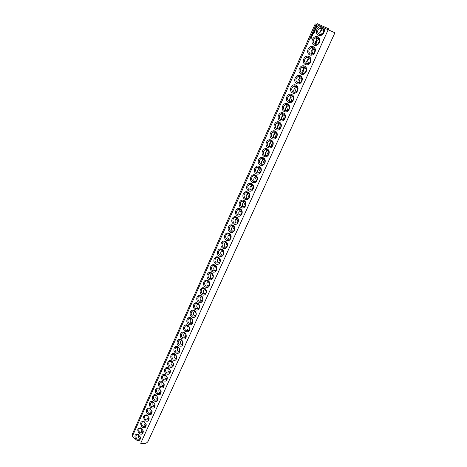 <?xml version="1.0" encoding="UTF-8"?>
<svg xmlns="http://www.w3.org/2000/svg" width="467" height="467" viewBox="0 0 467 467"><rect width="100%" height="100%" fill="white"/><g stroke="black" fill="none" stroke-linecap="round" stroke-linejoin="round"><path stroke-width="0.7" d="M137.059 440.399L132.237 436.563L316.206 24.36L315.225 23.899L132.365 434.141L132.237 436.563L137.059 440.399C139.289 441.046 140.404 440.083 140.398 437.497L138.086 434.246C134.84 434.041 134.093 435.769 135.844 439.429M321.64 27.886L321.29 28.662M317.181 37.798L316.842 38.551M312.767 47.616L312.441 48.34M308.389 57.342L308.08 58.031M304.058 66.974L303.766 67.627M299.773 76.512L299.493 77.131M295.523 85.957L295.261 86.541M291.315 95.321L291.069 95.858M287.141 104.59L286.919 105.093M283.014 113.779L282.804 114.234M278.916 122.874L278.735 123.288M274.865 131.892L274.701 132.26M270.848 140.824L270.702 141.145M163.503 379.502L163.006 380.611M160.444 386.302L159.947 387.412M157.408 393.051L156.912 394.16M154.402 399.746L153.9 400.855M151.413 406.383L150.929 407.463M317.303 23.706L316.206 24.36L321.296 26.672C316.865 25.773 314.32 33.566 318.488 35.218C322.469 37.319 326.643 30.209 323.018 27.454L328.155 29.783L140.695 443.288C144.455 444.012 146.924 443.329 148.109 441.251L334.909 32.783L328.155 29.783L328.616 28.831L317.134 23.601L328.616 28.831M139.289 433.604C141.845 434.9 143.182 434.041 143.293 431.035L141.034 427.848C137.391 427.871 136.813 429.792 139.289 433.604M142.184 427.171C144.782 428.455 146.118 427.574 146.206 424.521L143.999 421.397C140.293 421.374 139.691 423.3 142.184 427.171M145.103 420.685C147.735 421.964 149.084 421.053 149.142 417.953L146.994 414.906C143.217 414.83 142.587 416.757 145.103 420.685M148.039 414.153C150.713 415.42 152.067 414.48 152.102 411.328L150.018 408.362C146.766 406.459 144.91 411.935 148.039 414.153M151.004 407.563C153.719 408.823 155.079 407.854 155.085 404.65L153.071 401.766C149.784 399.764 147.817 405.321 151.004 407.563M153.993 400.925C156.754 402.175 158.12 401.176 158.085 397.913L156.147 395.123C152.826 393.01 150.742 398.655 153.993 400.925M157 394.23C159.813 395.473 161.185 394.434 161.115 391.118L159.253 388.433C155.896 386.203 153.69 391.93 157 394.23M160.035 387.482C162.895 388.713 164.273 387.645 164.162 384.265L162.388 381.691C159.002 379.332 156.661 385.152 160.035 387.482M163.094 380.681C166.013 381.901 167.39 380.792 167.233 377.348L165.552 374.902C162.142 372.403 159.65 378.317 163.094 380.681M166.182 373.822C169.153 375.03 170.537 373.88 170.327 370.372L168.75 368.06C165.312 365.41 162.656 371.423 166.182 373.822M169.293 366.91C172.329 368.101 173.712 366.904 173.438 363.326L171.979 361.172C168.523 358.352 165.68 364.464 169.293 366.91M172.428 359.94C175.534 361.114 176.917 359.87 176.573 356.21L175.242 354.243C171.774 351.231 168.727 357.448 172.428 359.94M175.586 352.912C178.779 354.068 180.157 352.772 179.725 349.018L178.546 347.267C175.072 344.039 171.786 350.361 175.586 352.912M178.773 345.825C182.06 346.958 183.432 345.598 182.889 341.751L181.891 340.256C178.429 336.765 174.856 343.204 178.773 345.825M181.99 338.68C185.393 339.778 186.747 338.341 186.059 334.384L185.288 333.222C181.861 329.41 177.927 335.971 181.99 338.68M185.23 331.477C188.808 332.516 190.127 330.975 189.193 326.859L188.779 326.229C185.452 321.932 180.968 328.616 185.23 331.477M188.493 324.215C192.071 326.737 194.867 320.578 191.231 318.126C187.635 315.628 184.891 321.775 188.493 324.215M191.791 316.889C195.393 319.41 198.206 313.199 194.552 310.748C190.933 308.261 188.166 314.454 191.791 316.889M195.113 309.504C198.738 312.014 201.575 305.751 197.897 303.311C194.254 300.83 191.464 307.082 195.113 309.504M198.463 302.056C202.112 304.56 204.972 298.244 201.271 295.809C197.605 293.334 194.792 299.639 198.463 302.056M201.837 294.543C205.515 297.041 208.399 290.672 204.674 288.25C200.985 285.781 198.142 292.138 201.837 294.543M205.246 286.971C208.942 289.458 211.855 283.031 208.107 280.62C204.388 278.157 201.528 284.566 205.246 286.971M208.685 279.33C212.403 281.811 215.34 275.326 211.569 272.921C207.827 270.469 204.943 276.937 208.685 279.33M212.152 271.625C215.894 274.094 218.86 267.556 215.059 265.163C211.294 262.717 208.381 269.237 212.152 271.625M215.649 263.849C219.414 266.313 222.403 259.722 218.579 257.335C214.791 254.9 211.855 261.473 215.649 263.849M310.818 38.481L310.899 38.195L311.191 38.481L310.777 38.463M311.226 38.253L311.08 37.95M311.565 37.535L311.366 37.208L311.565 37.535M311.816 37.068L311.559 36.712L311.968 36.73L311.775 37.051M311.944 36.268L311.938 35.924L311.944 36.268M312.405 35.743L312.201 35.282L312.405 35.743M313.398 33.741L312.843 33.764L312.925 33.466L312.738 33.776L313.211 34.05L313.398 33.741M312.551 34.92L312.54 34.576L312.551 34.92M312.528 35.334L312.347 34.955L312.528 35.334M313.585 33.315L313.17 33.122L313.345 33.601L313.585 33.315M313.269 33.005L313.795 32.848L313.439 32.626L313.608 33.157M314.373 32.462L314.565 31.914L313.836 31.633L313.637 32.182L313.894 31.721L314.017 32.241L314.478 31.989L314.373 32.462M314.723 31.674L313.97 31.33L314.723 31.674M314.834 31.429L315.027 30.88L314.297 30.6L314.478 31.207L314.945 30.956L314.834 31.429M315.178 30.6L314.875 30.092L315.47 29.894L314.799 29.59L315.272 29.923L314.746 30.034L315.009 30.513L314.449 30.373L315.178 30.6M315.826 29.205L315.132 28.831L314.857 29.345L315.132 28.948L315.254 29.468L315.721 29.217L315.546 29.719L315.826 29.205M316.101 28.364L315.301 28.347L315.861 29.012L315.996 28.604M316.428 27.576L315.797 27.95L315.844 27.366L315.587 27.973L316.223 27.606L316.171 28.189L316.428 27.576M317.437 26.304L316.76 25.446L315.908 26.286L316.585 27.144L317.437 26.304M219.175 256.009C222.969 258.467 225.981 251.812 222.129 249.436C218.317 247.008 215.357 253.645 219.175 256.009M222.73 248.1C226.548 250.551 229.589 243.838 225.713 241.468C221.872 239.051 218.889 245.747 222.73 248.1M226.32 240.126C230.167 242.56 233.231 235.794 229.326 233.436C225.462 231.025 222.45 237.779 226.32 240.126M229.939 232.076C233.809 234.504 236.903 227.674 232.975 225.327C229.081 222.928 226.046 229.741 229.939 232.076M233.593 223.956C237.487 226.378 240.61 219.484 236.652 217.149C232.735 214.762 229.671 221.632 233.593 223.956M237.277 215.766C241.2 218.177 244.352 211.224 240.365 208.895C236.419 206.519 233.325 213.448 237.277 215.766M240.99 207.506C244.942 209.905 248.123 202.888 244.113 200.571C240.137 198.206 237.014 205.2 240.99 207.506M244.743 199.164C248.718 201.557 251.929 194.476 247.889 192.171C243.891 189.818 240.738 196.87 244.743 199.164M248.526 190.752C252.53 193.134 255.77 185.989 251.701 183.694C247.673 181.354 244.498 188.47 248.526 190.752M252.343 182.264C256.377 184.634 259.646 177.425 255.548 175.143C251.491 172.813 248.286 179.993 252.343 182.264M256.196 173.701C260.259 176.053 263.557 168.785 259.43 166.515C255.344 164.191 252.11 171.442 256.196 173.701M260.084 165.055C264.176 167.402 267.503 160.064 263.347 157.805C259.238 155.493 255.969 162.808 260.084 165.055M264.007 156.334C268.128 158.669 271.485 151.261 267.299 149.014C263.16 146.72 259.862 154.098 264.007 156.334M267.97 147.531C272.115 149.849 275.507 142.377 271.292 140.147C267.118 137.858 263.797 145.307 267.97 147.531M271.963 138.646C276.143 140.952 279.564 133.41 275.32 131.192C271.117 128.921 267.76 136.44 271.963 138.646M275.997 129.68C280.206 131.974 283.656 124.362 279.383 122.156C275.151 119.896 271.765 127.485 275.997 129.68M280.072 120.632C284.31 122.914 287.789 115.226 283.487 113.037C279.225 110.79 275.804 118.449 280.072 120.632M284.175 111.496C288.448 113.767 291.963 106.003 287.625 103.832C283.335 101.602 279.885 109.331 284.175 111.496M288.326 102.273C292.628 104.532 296.177 96.698 291.805 94.538C287.479 92.32 284 100.125 288.326 102.273M292.511 92.968C296.843 95.21 300.427 87.3 296.025 85.157C291.671 82.957 288.151 90.831 292.511 92.968M296.738 83.57C301.104 85.8 304.717 77.814 300.287 75.683C295.897 73.5 292.348 81.451 296.738 83.57M301.005 74.084C305.4 76.296 309.055 68.235 304.589 66.121C300.164 63.95 296.58 71.982 301.005 74.084M305.313 64.51C309.744 66.705 313.427 58.568 308.932 56.466C304.472 54.312 300.859 62.42 305.313 64.51M309.662 54.837C314.122 57.021 317.846 48.801 313.316 46.723C308.827 44.581 305.173 52.765 309.662 54.837M314.052 45.077C318.552 47.237 322.312 38.942 317.741 36.881C313.217 34.756 309.528 43.022 314.052 45.077M321.296 26.672L323.018 27.454M319.27 34.412L321.582 34.406C325.435 32.923 323.654 26.304 319.872 28.049C317.116 30.162 316.918 32.281 319.27 34.412M137.152 439.103L139.61 439.225L140.211 437.188L138.436 434.689L136.545 434.9C135.547 436.242 135.751 437.643 137.152 439.103M140.024 432.722L142.493 432.833L143.1 430.743L141.367 428.292L139.423 428.49C138.413 429.844 138.611 431.251 140.024 432.722M142.92 426.289L145.395 426.394L146.013 424.246L144.321 421.847L142.324 422.034C141.297 423.394 141.495 424.812 142.92 426.289M145.838 419.804L148.325 419.903L148.944 417.702L147.298 415.356L145.249 415.525C144.21 416.897 144.402 418.321 145.838 419.804M148.78 413.266L151.273 413.359L151.903 411.094L150.304 408.818L148.197 408.964C147.14 410.347 147.333 411.783 148.78 413.266M151.746 406.681L154.25 406.763L154.881 404.44L153.334 402.221L151.168 402.35C150.094 403.745 150.286 405.187 151.746 406.681M154.735 400.038L157.245 400.114L157.881 397.726L156.392 395.584L154.163 395.677C153.071 397.09 153.264 398.544 154.735 400.038M157.747 393.342L160.263 393.418L160.905 390.955L159.475 388.888L157.181 388.958C156.071 390.383 156.264 391.842 157.747 393.342M160.782 386.6L163.31 386.664L163.952 384.125L162.586 382.146L160.222 382.181C159.101 383.617 159.288 385.088 160.782 386.6M163.841 379.794L166.38 379.852L167.023 377.237L165.732 375.357L163.292 375.351C162.148 376.799 162.335 378.282 163.841 379.794M166.929 372.94L169.474 372.993L170.116 370.284L168.902 368.51L166.386 368.469C165.225 369.928 165.406 371.417 166.929 372.94M170.041 366.029L172.592 366.07L173.228 363.273L172.107 361.621L169.503 361.522C168.324 362.999 168.505 364.499 170.041 366.029M173.175 359.059L175.738 359.094L176.363 356.193L175.341 354.681L172.65 354.523C171.453 356.012 171.628 357.524 173.175 359.059M176.339 352.03L178.908 352.06L179.521 349.042L178.61 347.693L175.825 347.471C174.605 348.972 174.775 350.489 176.339 352.03M179.526 344.95L182.101 344.973L182.69 341.815L181.92 340.665C180.922 339.813 179.958 339.707 179.019 340.355C177.781 341.867 177.95 343.397 179.526 344.95M182.737 337.804L185.323 337.822L185.872 334.5L185.276 333.607C184.261 332.65 183.251 332.504 182.247 333.181C180.986 334.705 181.149 336.246 182.737 337.804M185.983 330.601L188.569 330.613C189.526 329.679 189.684 328.488 189.03 327.052L188.709 326.567C187.67 325.441 186.602 325.23 185.498 325.943C184.214 327.484 184.377 329.037 185.983 330.601M189.252 323.339L191.844 323.345C194.319 321.547 191.108 316.638 188.779 318.646C187.471 320.204 187.629 321.769 189.252 323.339M192.544 316.019L195.142 316.019C197.646 314.209 194.447 309.277 192.089 311.291C190.758 312.861 190.91 314.437 192.544 316.019M195.866 308.634L198.475 308.629C201.008 306.819 197.815 301.851 195.422 303.871C194.068 305.459 194.219 307.041 195.866 308.634M199.216 301.186L201.832 301.174C204.394 299.359 201.213 294.362 198.784 296.393C197.413 297.987 197.553 299.586 199.216 301.186M202.596 293.673L205.211 293.661C207.809 291.84 204.639 286.808 202.182 288.845C200.781 290.456 200.921 292.068 202.596 293.673M206.005 286.102L208.626 286.078C211.259 284.257 208.095 279.196 205.603 281.233C204.178 282.862 204.312 284.485 206.005 286.102M209.444 278.46L212.071 278.437C214.732 276.61 211.58 271.514 209.058 273.557C207.605 275.203 207.733 276.838 209.444 278.46M212.911 270.755L215.538 270.726C218.235 268.899 215.1 263.767 212.543 265.816C211.061 267.474 211.183 269.12 212.911 270.755M216.408 262.985L219.041 262.95C221.767 261.117 218.649 255.951 216.058 258.006C214.546 259.681 214.662 261.339 216.408 262.985M311.168 37.687L311.477 37.827M312.411 35.743L312.26 35.311M312.756 33.846L313.211 34.05M312.867 33.496L312.797 33.799M313.287 33.116L313.398 33.583M313.375 32.655L313.31 32.964M314.285 32.421L314.478 31.989M313.952 31.633L313.684 32.159M314.233 31.873L314.542 32.013M313.894 31.721L314.058 32.194M313.993 31.4L314.659 31.703M314.945 30.956L314.811 31.412M314.419 30.6L314.46 31.137M314.694 30.84L315.003 30.98M314.449 30.373L315.12 30.676M314.857 29.614L315.33 29.946L314.811 30.063L315.009 30.513M315.19 28.861L314.921 29.392M315.721 29.217L315.587 29.678M315.132 28.948L315.78 29.24M315.388 29.065L315.301 29.444M315.423 28.347L315.908 28.989M316.27 27.506L315.797 27.95M315.844 27.366L315.815 28.073M317.052 25.516L316.054 26.006L316.357 27.098M219.939 255.145L222.566 255.105C225.333 253.277 222.228 248.07 219.601 250.125C218.06 251.818 218.171 253.493 219.939 255.145M223.495 247.241L226.127 247.195C228.929 245.362 225.841 240.126 223.179 242.18C221.609 243.885 221.714 245.572 223.495 247.241M227.085 239.262L229.717 239.215C232.554 237.382 229.49 232.105 226.787 234.16C225.187 235.888 225.287 237.586 227.085 239.262M230.704 231.218L233.337 231.165C236.214 229.332 233.173 224.014 230.429 226.075C228.795 227.814 228.888 229.53 230.704 231.218M234.358 223.098L236.991 223.045C239.904 221.218 236.886 215.853 234.107 217.914C232.438 219.671 232.519 221.399 234.358 223.098M238.042 214.913L240.674 214.855C243.628 213.028 240.633 207.622 237.814 209.677C236.109 211.452 236.185 213.197 238.042 214.913M241.76 206.648L244.393 206.589C247.382 204.768 244.416 199.316 241.556 201.37C239.816 203.163 239.886 204.92 241.76 206.648M245.514 198.312L248.14 198.253C251.17 196.432 248.234 190.939 245.333 192.988C243.552 194.797 243.616 196.572 245.514 198.312M249.296 189.9L251.917 189.841C254.988 188.026 252.087 182.48 249.144 184.535C247.329 186.356 247.376 188.148 249.296 189.9M253.12 181.418L255.729 181.354C258.846 179.544 255.98 173.952 252.991 175.995C251.135 177.839 251.176 179.649 253.12 181.418M256.973 172.854L259.576 172.79C262.734 170.986 259.909 165.341 256.873 167.384C254.976 169.247 255.005 171.068 256.973 172.854M260.86 164.209L263.458 164.15C266.657 162.353 263.873 156.661 260.796 158.692C258.852 160.572 258.876 162.411 260.86 164.209M264.783 155.493L267.375 155.429C270.615 153.643 267.877 147.893 264.754 149.919C262.763 151.816 262.775 153.672 264.783 155.493M268.747 146.691L271.327 146.632C274.608 144.858 271.917 139.049 268.747 141.069C266.715 142.978 266.715 144.858 268.747 146.691M272.74 137.812L275.308 137.747C278.641 135.99 275.997 130.124 272.781 132.132C270.702 134.064 270.685 135.955 272.74 137.812M276.773 128.845L279.33 128.787C282.704 127.042 280.118 121.122 276.855 123.113C274.724 125.063 274.695 126.971 276.773 128.845M280.848 119.797L283.387 119.745C286.808 118.011 284.28 112.027 280.965 114.006C278.781 115.974 278.741 117.906 280.848 119.797M284.958 110.667L287.479 110.615C290.947 108.899 288.483 102.857 285.121 104.818C282.879 106.803 282.827 108.753 284.958 110.667M289.102 101.45L291.606 101.397C295.121 99.705 292.727 93.598 289.312 95.542C287.018 97.539 286.948 99.512 289.102 101.45M293.294 92.139L295.774 92.098C299.335 90.429 297.012 84.253 293.545 86.173C291.198 88.193 291.11 90.184 293.294 92.139M297.52 82.747L299.977 82.712C303.591 81.065 301.338 74.819 297.823 76.716C295.413 78.754 295.307 80.762 297.52 82.747M301.787 73.266L304.221 73.231C307.881 71.614 305.716 65.298 302.143 67.172C299.668 69.221 299.551 71.253 301.787 73.266M306.095 63.693L308.5 63.664C312.207 62.076 310.129 55.684 306.51 57.534C303.97 59.601 303.83 61.656 306.095 63.693M310.444 54.026L312.82 54.003C316.579 52.45 314.589 45.982 310.917 47.803C308.308 49.881 308.15 51.96 310.444 54.026M314.84 44.266L317.181 44.254C320.987 42.73 319.101 36.187 315.371 37.973C312.692 40.074 312.516 42.17 314.84 44.266M328.254 28.639L322.516 26.041L328.254 28.639M138.308 436.569L140.071 436.592M323.812 31.056L322.738 33.589M280.947 125.576L280.825 126.82M289.19 107.223L288.91 109.021M310.526 60.208L309.749 62.642M319.346 40.857L318.366 43.378M276.884 134.724L276.832 135.5M285.045 116.423L284.847 117.982M293.375 97.965L293.002 99.95M297.602 88.637L297.129 90.773M301.869 79.238L301.297 81.497M306.177 69.758L305.5 72.122M314.916 50.576L314.034 53.063M323.526 29.479L320.531 31.073L321.594 28.796L322.773 28.464M321.424 34.47L320.531 31.073L319.743 32.205L320.14 34.646M138.67 434.806C138.098 436.219 138.203 437.287 138.991 438.005L140.129 438.39M141.554 428.391L141.536 428.426C140.958 429.844 141.063 430.918 141.857 431.642L143.007 432.028M144.461 421.923L144.42 422.016C143.842 423.435 143.947 424.509 144.747 425.227L145.908 425.612M147.397 415.408L147.327 415.56C146.743 416.973 146.86 418.047 147.665 418.765L148.833 419.144M150.351 408.841L150.251 409.045C149.673 410.464 149.79 411.532 150.602 412.25L151.781 412.63M153.071 401.766L153.205 402.484C152.627 403.902 152.744 404.965 153.561 405.689L154.746 406.062M156.334 395.549L156.176 395.87C155.604 397.283 155.721 398.351 156.544 399.069L157.735 399.443M159.37 388.83L159.177 389.204C158.599 390.616 158.727 391.679 159.551 392.397L160.747 392.776M162.423 382.047L162.201 382.485C161.623 383.897 161.751 384.96 162.58 385.672L163.783 386.046M165.505 375.217L165.248 375.707C164.67 377.12 164.804 378.182 165.639 378.895L166.842 379.268M168.61 368.329L168.318 368.883C167.746 370.29 167.875 371.353 168.721 372.065L169.924 372.433M171.745 361.382L171.412 361.995C170.84 363.402 170.98 364.464 171.827 365.176L173.035 365.544M174.903 354.383L174.535 355.06C173.963 356.461 174.103 357.518 174.956 358.23L176.164 358.598M178.09 347.325L177.682 348.061C177.11 349.468 177.256 350.519 178.114 351.231L179.316 351.598M181.307 340.215L180.852 341.009C180.285 342.41 180.431 343.467 181.295 344.167L182.498 344.535M184.547 333.041L184.051 333.899C183.484 335.294 183.636 336.351 184.5 337.051L185.703 337.419M187.822 325.808L187.279 326.725C186.712 328.126 186.864 329.177 187.74 329.877L188.931 330.239M191.12 318.517L190.53 319.498C189.964 320.893 190.122 321.944 190.997 322.644L192.182 323.001M194.447 311.162L193.805 312.207C193.245 313.602 193.402 314.647 194.29 315.348L195.463 315.704M197.804 303.748L197.115 304.858C196.549 306.247 196.712 307.292 197.605 307.992L198.767 308.348M201.195 296.271L200.448 297.444C199.882 298.833 200.051 299.878 200.95 300.573L202.1 300.923M206.175 291.303L204.604 288.729L203.81 289.972C203.25 291.355 203.419 292.395 204.324 293.089M208.06 281.134L207.202 282.436C206.642 283.819 206.817 284.852 207.722 285.547L208.842 285.892M209.613 283.866L207.984 281.087M211.545 273.464L210.617 274.829C210.062 276.213 210.238 277.246 211.154 277.935L212.252 278.279M213.08 276.347L211.399 273.388M215.053 265.735L214.067 267.165C213.507 268.543 213.693 269.576 214.616 270.259L215.69 270.603M216.565 268.764L214.849 265.624M218.603 257.936L217.546 259.43C216.992 260.808 217.173 261.835 218.107 262.518L219.157 262.857M220.074 261.111L218.334 257.796M313.748 32.883L313.439 32.743L313.608 33.046M317.07 26.473L316.562 26.712L316.334 26.14L317.029 26.018L316.976 26.613M222.181 250.073L221.054 251.631C220.5 253.003 220.687 254.03 221.627 254.713L222.648 255.046M223.605 253.383L221.86 249.909M225.789 242.139L224.592 243.768C224.037 245.134 224.23 246.162 225.176 246.839L226.168 247.166M227.16 245.584L225.421 241.953M229.431 234.142L228.159 235.829C227.61 237.201 227.808 238.223 228.754 238.894L229.717 239.221M230.745 237.709L228.958 234.615L229.017 233.926M233.115 226.075L231.76 227.826C231.212 229.192 231.41 230.208 232.368 230.885L233.296 231.2M234.352 229.764L232.56 226.612L232.654 225.835M236.827 217.937L235.391 219.753C234.843 221.113 235.053 222.129 236.01 222.8L236.897 223.109M237.989 221.743L236.191 218.538L236.325 217.675M240.575 209.73L239.051 211.609C238.509 212.964 238.719 213.979 239.688 214.645L240.534 214.943M241.649 213.653L239.851 210.401L240.038 209.444M244.358 201.452L242.752 203.39C242.204 204.744 242.42 205.754 243.395 206.42L244.2 206.706M245.338 205.48L243.552 202.182L243.786 201.143M248.175 193.099L246.477 195.101C245.934 196.449 246.156 197.459 247.136 198.119L247.895 198.399M249.057 197.237L247.276 193.898L247.574 192.766M252.034 184.675L250.242 186.736C249.699 188.084 249.927 189.088 250.913 189.748L251.62 190.011M252.805 188.913L251.042 185.533L251.398 184.313M255.928 176.182L254.036 178.295C253.499 179.637 253.727 180.641 254.725 181.295L255.373 181.546M256.576 180.513L254.836 177.098L255.262 175.79M259.856 167.606L257.866 169.784C257.329 171.12 257.562 172.119 258.566 172.772L259.162 173.006M260.382 172.031L258.665 168.587L259.167 167.192M263.826 158.961L261.73 161.191C261.193 162.528 261.432 163.52 262.448 164.168L262.979 164.384M264.217 163.468L262.53 160L263.114 158.517M267.836 150.234L265.63 152.522C265.098 153.853 265.344 154.84 266.359 155.488L266.826 155.68M268.081 154.828L266.429 151.331L267.101 149.761M271.882 141.437L269.564 143.772C269.033 145.097 269.284 146.083 270.311 146.726L270.714 146.901M271.975 146.101L270.364 142.587L271.129 140.929M275.962 132.558L273.534 134.945C273.008 136.265 273.259 137.245 274.292 137.888L274.631 138.034M275.904 137.292L274.333 133.76L275.197 132.021M280.089 123.603L278.338 124.858L277.544 126.032C277.019 127.351 277.275 128.326 278.314 128.962L278.577 129.085M279.867 128.396L278.338 124.858L278.542 123.802L279.307 123.025M284.251 114.567L282.383 115.869L281.589 117.042C281.064 118.355 281.327 119.324 282.377 119.955L282.564 120.048M283.86 119.418L282.383 115.869L282.599 114.789L283.457 113.954M288.454 105.449L286.464 106.797L285.67 107.965C285.15 109.272 285.419 110.241 286.475 110.866L286.586 110.924M287.888 110.346L286.464 106.797L286.691 105.694L287.654 104.801M292.692 96.249L290.585 97.638L289.791 98.806C289.271 100.107 289.546 101.07 290.608 101.695L290.643 101.713M291.951 101.187L290.585 97.638L290.818 96.511L291.893 95.56M296.977 86.967L294.741 88.397L294.986 87.241L296.171 86.237M296.043 91.941L294.741 88.397L293.947 89.559C293.439 90.831 293.702 91.783 294.735 92.408M301.303 77.604L298.938 79.069L299.195 77.884L300.497 76.827M300.176 82.601L298.938 79.069L298.144 80.225C297.654 81.451 297.893 82.379 298.868 83.015M305.669 68.164L303.176 69.653L303.445 68.445L304.863 67.336M304.35 73.167L303.176 69.653L302.382 70.803C301.904 71.982 302.126 72.893 303.042 73.529M310.065 58.62L307.455 60.144L308.331 58.112L309.271 57.75M308.559 63.635L307.455 60.144L306.661 61.288L307.251 63.956M314.513 48.994L311.769 50.547L312.703 48.434L313.731 48.078M312.802 54.014L311.769 50.547L310.981 51.685L311.507 54.277M319.06 39.421L316.13 40.857L317.128 38.662L318.225 38.317M317.093 44.289L316.13 40.857L315.342 41.989L315.803 44.511M143.071 431.806L142.137 431.817M145.961 425.449L145.103 425.443M148.868 419.039L148.115 419.016M151.798 412.583L151.18 412.542M189.17 327.344L188.364 326.194M192.562 320.315L191.511 318.774M195.947 313.182L194.716 311.331M199.345 305.967L197.973 303.848M154.676 406.062L154.379 406.033M185.708 334.185L185.341 333.677M202.748 298.67L201.271 296.317M138.436 434.689L138.086 434.246M140.211 437.188L140.398 437.497M141.367 428.292L141.034 427.848M143.1 430.743L143.293 431.035M144.321 421.847L143.999 421.397M147.298 415.356L146.994 414.906M150.304 408.818L150.018 408.362M156.392 395.584L156.147 395.123M159.475 388.888L159.253 388.433M162.586 382.146L162.388 381.691M165.732 375.357L165.552 374.902M168.902 368.51L168.75 368.06M172.107 361.621L171.979 361.172M175.341 354.681L175.242 354.243M178.61 347.693L178.546 347.267M181.92 340.665L181.891 340.256M185.276 333.607L185.288 333.222M188.709 326.567L188.779 326.229M319.872 28.049L321.594 28.796M136.545 434.9L137.076 434.584M139.423 428.49L139.977 428.169M142.324 422.034L142.902 421.707M145.249 415.525L145.85 415.186M148.197 408.964L148.821 408.619M151.168 402.35L151.816 401.999M154.163 395.677L154.84 395.321M157.181 388.958L157.887 388.597M160.222 382.181L160.963 381.813M163.292 375.351L164.063 374.978M166.386 368.469L167.192 368.084M169.503 361.522L170.344 361.131M172.65 354.523L173.526 354.126M175.825 347.471L176.736 347.063M179.019 340.355L179.976 339.947M182.247 333.181L183.245 332.767M185.498 325.943L186.537 325.528M188.779 318.646L189.865 318.225M192.089 311.291L193.221 310.87M195.422 303.871L196.613 303.445M198.784 296.393L200.034 295.961M202.182 288.845L203.484 288.419M205.603 281.233L206.969 280.807M209.058 273.557L210.483 273.137M212.543 265.816L214.032 265.402M216.058 258.006L217.616 257.597M219.601 250.125L221.235 249.728M223.179 242.18L224.884 241.795M226.787 234.16L228.573 233.792M230.429 226.075L232.297 225.724M234.107 217.914L236.057 217.587M237.814 209.677L239.851 209.379M241.556 201.37L243.686 201.102M245.333 192.988L247.533 192.748M249.144 184.535L251.369 184.348M252.991 175.995L255.192 175.866M256.873 167.384L259.045 167.309M260.796 158.692L262.939 158.669M264.754 149.919L266.873 149.948M268.747 141.069L270.837 141.151M272.781 132.132L274.847 132.266M276.855 123.113L278.887 123.3M280.965 114.006L282.973 114.252M285.121 104.818L287.094 105.116M289.312 95.542L291.256 95.893M293.545 86.173L295.465 86.582M297.823 76.716L299.709 77.183M302.143 67.172L303.999 67.692M306.51 57.534L308.331 58.112M310.917 47.803L312.703 48.434M315.371 37.973L317.128 38.662M321.325 28.68L321.681 27.897M323.292 29.532L323.596 29.66M316.883 38.568L317.221 37.809M270.743 141.145L270.883 140.836M274.742 132.26L274.9 131.904M278.776 123.294L278.957 122.885M282.844 114.24L283.049 113.79M286.96 105.098L287.182 104.602M291.11 95.869L291.35 95.332M295.302 86.547L295.558 85.969M299.534 77.143L299.808 76.524M303.807 67.639L304.099 66.985M308.121 58.042L308.43 57.353M312.481 48.352L312.802 47.628"/></g></svg>
